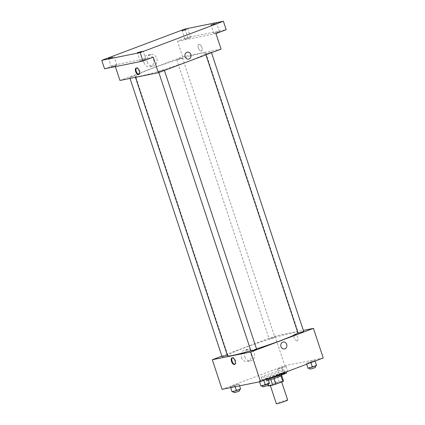 <?xml version="1.0" encoding="UTF-8"?>
<svg xmlns="http://www.w3.org/2000/svg" width="425" height="425" viewBox="0 0 425 425"><rect width="100%" height="100%" fill="white"/><g stroke="black" fill="none" stroke-linecap="round" stroke-linejoin="round"><path stroke-width="0.32" stroke-dasharray="2.12 1.59" d="M287.656 400.01A5.955 0.42 -18.3 0 0 281.865 401.482A5.955 0.42 -18.3 0 0 276.346 403.75M271.113 385.358A5.955 0.42 -18.3 0 0 277.536 383.44A5.955 0.42 -18.3 0 0 281.589 381.671A5.955 0.42 -18.3 0 0 275.804 383.143A5.955 0.42 -18.3 0 0 270.279 385.411A5.955 0.42 -18.3 0 0 271.113 385.358M280.941 375.923L280.93 375.897A8.001 0.563 -18.3 0 0 281.663 375.418L277.328 376.295A8.001 0.563 -18.3 0 0 274.284 377.235L267.208 379.902L269.073 385.544L276.149 382.877A8.001 0.563 -18.3 0 1 279.193 381.937L283.528 381.06M269.073 385.544A8.001 0.563 -18.3 0 0 268.34 386.022M270.815 379.525L270.81 379.509A8.001 0.563 -18.3 0 0 273.854 378.563L280.93 375.897M270.81 379.509L266.475 380.38L268.095 385.289M267.208 379.902A8.001 0.563 -18.3 0 0 266.475 380.38M268.441 380.173A8.192 0.579 161.7 0 1 266.294 380.471A8.192 0.579 161.7 0 1 273.886 377.352A8.192 0.579 161.7 0 1 281.844 375.328M277.668 375.673A8.192 0.579 -18.3 0 0 281.382 373.92A8.192 0.579 -18.3 0 0 273.424 375.944A8.192 0.579 -18.3 0 0 265.827 379.063A8.192 0.579 -18.3 0 0 266.969 378.988A8.192 0.579 -18.3 0 0 277.668 375.673M274.284 377.235L276.149 382.877M277.328 376.295L279.193 381.937M284.915 372.752A11.916 0.839 -18.3 0 0 273.339 375.695A11.916 0.839 -18.3 0 0 262.289 380.232A11.916 0.839 -18.3 0 0 263.952 380.125A11.916 0.839 -18.3 0 0 268.079 379.079M263.022 377.304A11.916 0.839 -18.3 0 0 275.868 373.463A11.916 0.839 -18.3 0 0 283.98 369.931A11.916 0.839 -18.3 0 0 272.404 372.874A11.916 0.839 -18.3 0 0 261.359 377.411A11.916 0.839 -18.3 0 0 263.022 377.304M314.813 360.32L314.941 360.66L310.76 362.238L306.457 363.471L306.329 363.131L314.813 360.32L314.941 360.66L310.76 362.238L306.457 363.471L306.329 363.131L314.813 360.32L316.572 365.601M285.967 366.132L286.094 366.472L281.918 368.045L277.615 369.277L277.488 368.937L285.967 366.132L286.094 366.472L281.918 368.045L277.615 369.277L277.488 368.937L285.967 366.132L287.73 371.408M222.105 389.353L284.819 365.723L323.239 357.988M267.729 378.059L267.856 378.399L263.675 379.977L259.372 381.209L259.245 380.869L267.729 378.059L267.856 378.399L263.675 379.977L259.372 381.209L259.245 380.869L267.729 378.059L269.487 383.339M238.882 383.871L239.009 384.211L234.834 385.783L230.525 387.016L230.398 386.676L238.882 383.871L239.009 384.211L234.834 385.783L230.525 387.016L230.398 386.676L238.882 383.871L240.646 389.146M250.814 350.614A37.235 2.624 -18.3 0 0 256.509 348.861M297.909 332.902A37.235 2.624 -18.3 0 0 298.223 332.361A37.235 2.624 -18.3 0 0 262.05 341.562A37.235 2.624 -18.3 0 0 227.524 355.741M221.871 356.129L275.023 336.106L303.354 330.4M269.583 338.996L274.821 337.147L269.583 338.996M303.668 331.341L298.01 333.211M256.583 349.079L250.925 350.949M222.084 356.761L227.327 355.146M275.023 336.106L284.819 365.723M241.458 357.473A5.892 5.079 78.6 0 0 247.393 361.452A5.892 5.079 78.6 0 0 251.212 354.673A5.892 5.079 78.6 0 0 245.066 349.902A5.892 5.079 78.6 0 0 241.458 357.473M297.091 340.877A3.538 1.774 -110.6 0 0 297.229 340.834A3.538 1.774 -110.6 0 0 297.638 336.897A3.538 1.774 -110.6 0 0 294.732 334.215A3.538 1.774 -110.6 0 0 294.275 338.013A3.538 1.774 -110.6 0 0 297.091 340.877M232.342 357.781A3.538 1.774 69.4 0 1 232.624 357.611A3.538 1.774 69.4 0 1 232.767 357.574A3.538 1.774 69.4 0 1 235.583 360.432A3.538 1.774 69.4 0 1 235.121 364.23A3.538 1.774 69.4 0 1 234.797 364.294M297.086 340.877A3.538 1.774 -110.6 0 0 297.229 340.834A3.538 1.774 -110.6 0 0 297.638 336.897A3.538 1.774 -110.6 0 0 294.732 334.215A3.538 1.774 -110.6 0 0 294.27 338.013A3.538 1.774 -110.6 0 0 297.086 340.877M244.726 356.814A5.892 5.079 78.6 0 0 250.66 360.793A5.892 5.079 78.6 0 0 254.479 354.014A5.892 5.079 78.6 0 0 248.338 349.244A5.892 5.079 78.6 0 0 244.726 356.814M284.532 348.936L284.532 348.936A3.538 3.049 -101.4 0 1 280.967 346.55A3.538 3.049 -101.4 0 1 283.135 342.003L283.135 342.003M140.362 76.133A37.235 2.624 -18.3 0 0 180.503 64.138A37.235 2.624 -18.3 0 0 205.859 53.083A37.235 2.624 -18.3 0 0 169.687 62.284A37.235 2.624 -18.3 0 0 135.161 76.463A37.235 2.624 -18.3 0 0 140.362 76.133M134.959 75.639L129.721 77.483L134.959 75.639M206.067 53.906L211.305 52.062L206.067 53.906M158.977 71.644L164.22 69.801L158.977 71.644M177.22 59.718L182.463 57.874L179.568 58.607L177.22 59.718M119.946 80.458L182.66 56.828L221.08 49.093M104.561 68.802L114.814 64.94L115.372 66.624M184.981 28.99L187.781 37.453L226.201 29.713M182.66 56.828L177.528 41.315L187.781 37.453M143.969 62.682A5.892 5.079 78.6 0 0 149.903 66.661A5.892 5.079 78.6 0 0 153.717 59.883A5.892 5.079 78.6 0 0 147.576 55.112A5.892 5.079 78.6 0 0 143.969 62.682M177.528 41.315L215.948 33.575M201.227 51.021A3.538 1.774 -110.6 0 0 201.37 50.979A3.538 1.774 -110.6 0 0 201.779 47.047A3.538 1.774 -110.6 0 0 198.873 44.359A3.538 1.774 -110.6 0 0 198.411 48.158A3.538 1.774 -110.6 0 0 201.227 51.021A3.538 1.774 -110.6 0 0 201.365 50.979A3.538 1.774 -110.6 0 0 201.779 47.047A3.538 1.774 -110.6 0 0 198.873 44.359A3.538 1.774 -110.6 0 0 198.411 48.163A3.538 1.774 -110.6 0 0 201.227 51.021M153.234 57.205L114.814 64.94M136.483 67.931A3.538 1.774 69.4 0 1 136.765 67.761A3.538 1.774 69.4 0 1 136.903 67.718A3.538 1.774 69.4 0 1 139.719 70.582A3.538 1.774 69.4 0 1 139.262 74.38A3.538 1.774 69.4 0 1 138.933 74.439M147.236 62.023A5.892 5.079 78.6 0 0 153.17 66.002A5.892 5.079 78.6 0 0 156.99 59.224A5.892 5.079 78.6 0 0 150.843 54.453A5.892 5.079 78.6 0 0 147.236 62.023M188.668 59.08L188.668 59.08A3.538 3.049 -101.4 0 1 185.109 56.695A3.538 3.049 -101.4 0 1 187.271 52.148L187.271 52.148M215.108 32.794L213.759 33.432L216.654 32.693L219.417 31.562L215.108 32.794M186.267 38.601L184.917 39.238L187.813 38.505L190.575 37.368L186.267 38.601M141.541 60.509L140.186 61.147L143.082 60.408L145.844 59.277L141.541 60.509M112.694 66.321L111.345 66.959L114.24 66.22L117.002 65.083L112.694 66.321M232.034 391.616L240.518 388.806M233.925 391.287L239.169 389.443L233.925 391.287M239.009 384.211L239.551 385.836M234.834 385.783L235.142 386.723M230.525 387.016L230.398 386.676M234.579 385.103L236.21 390.038M239.631 390.857L233.978 392.727M284.83 372.502L279.246 374.218L279.119 373.878L287.603 371.067M281.01 373.548L286.253 371.705L281.01 373.548M286.094 366.472L287.714 371.37M281.918 368.045L283.549 372.98M277.615 369.277L279.246 374.218M277.488 368.937L279.119 373.878M281.663 367.365L283.294 372.3M286.716 373.118L283.826 373.851L281.706 374.908M260.876 385.804L269.36 382.999M262.767 385.48L268.01 383.637L265.115 384.37L262.767 385.48M267.856 378.399L267.989 378.803M263.675 379.977L263.808 380.375M259.372 381.209L259.569 381.804M259.245 380.869L259.553 381.809M263.42 379.291L265.051 384.232M268.478 385.045L262.82 386.915M307.96 368.066L316.444 365.256M309.857 367.742L315.095 365.898L312.2 366.632L309.857 367.742M314.941 360.66L315.074 361.064M310.76 362.238L310.893 362.637M306.457 363.471L306.329 363.131M310.505 361.553L312.141 366.493M315.562 367.306L309.905 369.176M281.685 381.958L281.589 381.671M265.827 379.063L266.294 380.471M281.382 373.92L281.573 374.499M261.359 377.411L262.289 380.232M283.98 369.931L284.819 372.459M232.624 357.611L232.018 357.839M235.121 364.23L234.51 364.464M248.338 349.244L245.066 349.902M250.66 360.793L247.393 361.452M135.161 76.463L135.447 77.334M205.859 53.083L298.223 332.361M227.736 354.891L135.373 75.613M130.029 78.423L129.721 77.483M205.647 53.932L205.934 54.798M211.305 52.062L211.512 52.695M158.562 71.671L158.849 72.537M164.22 69.801L164.427 70.433M176.805 59.744L269.168 339.022M182.463 57.874L274.821 337.147M136.765 67.761L136.159 67.989M139.262 74.38L138.651 74.609M150.843 54.453L147.576 55.112M153.17 66.002L149.903 66.661M219.417 31.562L216.617 23.099M213.759 33.432L210.959 24.969M145.844 59.277L143.044 50.814M140.186 61.147L137.392 52.684M117.002 65.083L114.203 56.621M111.345 66.959L108.545 58.496M190.575 37.368L187.776 28.905M184.917 39.238L182.118 30.775M280.596 373.575L281.063 374.988"/><path stroke-width="0.64" d="M270.348 385.618L276.346 403.75A5.955 0.42 -18.3 0 0 277.174 403.697A5.955 0.42 -18.3 0 0 283.597 401.779A5.955 0.42 -18.3 0 0 287.656 400.01L281.685 381.958M280.941 375.923L282.8 381.538A8.001 0.563 -18.3 0 0 283.528 381.06L281.695 375.514M282.8 381.538L275.719 384.205A8.001 0.563 -18.3 0 1 272.675 385.151L268.34 386.022L268.095 385.289M273.859 378.579L275.719 384.205M270.815 379.525L272.675 385.151M281.573 374.499L281.844 375.328A8.192 0.579 161.7 0 1 278.131 377.081A8.192 0.579 161.7 0 1 268.441 380.173M268.079 379.079A11.916 0.839 -18.3 0 0 279.438 375.328A11.916 0.839 -18.3 0 0 284.915 372.752L284.819 372.459M303.354 330.4L313.443 328.366L323.239 357.988L260.52 381.613L222.105 389.353L212.309 359.731L221.871 356.129M313.443 328.366L250.723 351.996L260.52 381.613M280.967 346.55A3.538 3.049 -101.4 0 1 283.135 342.003A3.538 3.049 -101.4 0 1 286.822 344.866A3.538 3.049 -101.4 0 1 284.532 348.936A3.538 3.049 -101.4 0 1 280.967 346.55M135.447 77.334L227.524 355.741A37.235 2.624 -18.3 0 0 232.719 355.406A37.235 2.624 -18.3 0 0 250.814 350.614M256.509 348.861A37.235 2.624 -18.3 0 0 297.909 332.902M250.723 351.996L212.309 359.731M205.934 54.798L298.01 333.211L301.638 332.223L303.668 331.341L211.512 52.695M158.849 72.537L250.925 350.949L254.554 349.961L256.583 349.079L164.427 70.433M227.327 355.146L222.084 356.761L130.029 78.423M232.156 357.802A3.538 1.774 69.4 0 1 234.972 360.66A3.538 1.774 69.4 0 1 234.51 364.464A3.538 1.774 69.4 0 1 231.604 361.776A3.538 1.774 69.4 0 1 232.018 357.839A3.538 1.774 69.4 0 1 232.156 357.802M234.797 364.294A3.538 1.774 69.4 0 1 232.215 361.547A3.538 1.774 69.4 0 1 232.342 357.781M283.135 342.003A3.538 3.049 -101.4 0 1 286.822 344.866A3.538 3.049 -101.4 0 1 284.532 348.936M223.401 21.25L140.181 52.599L101.761 60.339L184.981 28.99L223.401 21.25L226.201 29.713L215.948 33.575L221.08 49.093L158.36 72.718L119.946 80.458L115.372 66.624M140.181 52.599L142.981 61.067L104.561 68.802L101.761 60.339M158.36 72.718L153.234 57.205L142.981 61.067M185.109 56.695A3.538 3.049 -101.4 0 1 187.271 52.148A3.538 3.049 -101.4 0 1 190.963 55.011A3.538 3.049 -101.4 0 1 188.668 59.08A3.538 3.049 -101.4 0 1 185.109 56.695M136.298 67.947A3.538 1.774 69.4 0 1 139.113 70.81A3.538 1.774 69.4 0 1 138.651 74.609A3.538 1.774 69.4 0 1 135.745 71.921A3.538 1.774 69.4 0 1 136.159 67.989A3.538 1.774 69.4 0 1 136.298 67.947M138.933 74.439A3.538 1.774 69.4 0 1 136.356 71.692A3.538 1.774 69.4 0 1 136.483 67.931M187.271 52.148A3.538 3.049 -101.4 0 1 190.963 55.011A3.538 3.049 -101.4 0 1 188.668 59.08M186.421 29.543L182.118 30.775L186.421 29.543M112.853 57.258L108.545 58.496L112.853 57.258M141.695 51.452L137.392 52.684L141.695 51.452M215.268 23.736L210.959 24.969L215.268 23.736M239.551 385.836L240.646 389.146L232.162 391.956L230.711 387.616L232.162 391.956M235.142 386.723L236.465 390.724M233.585 391.547L233.978 392.727L237.602 391.738L239.631 390.857L239.243 389.677M287.714 371.37L284.83 372.502M281.706 374.908L286.716 373.118L286.328 371.939M267.989 378.803L269.487 383.339L265.306 384.912L261.003 386.144L259.553 381.809M263.808 380.375L265.306 384.912M259.569 381.804L261.003 386.144M262.427 385.735L262.82 386.915L266.448 385.932L268.478 385.045L268.085 383.865M315.074 361.064L316.572 365.601L308.088 368.406L306.691 364.22L308.088 368.406M310.893 362.637L312.396 367.173M309.517 367.997L309.905 369.176L313.533 368.193L315.562 367.306L315.169 366.127"/></g></svg>
